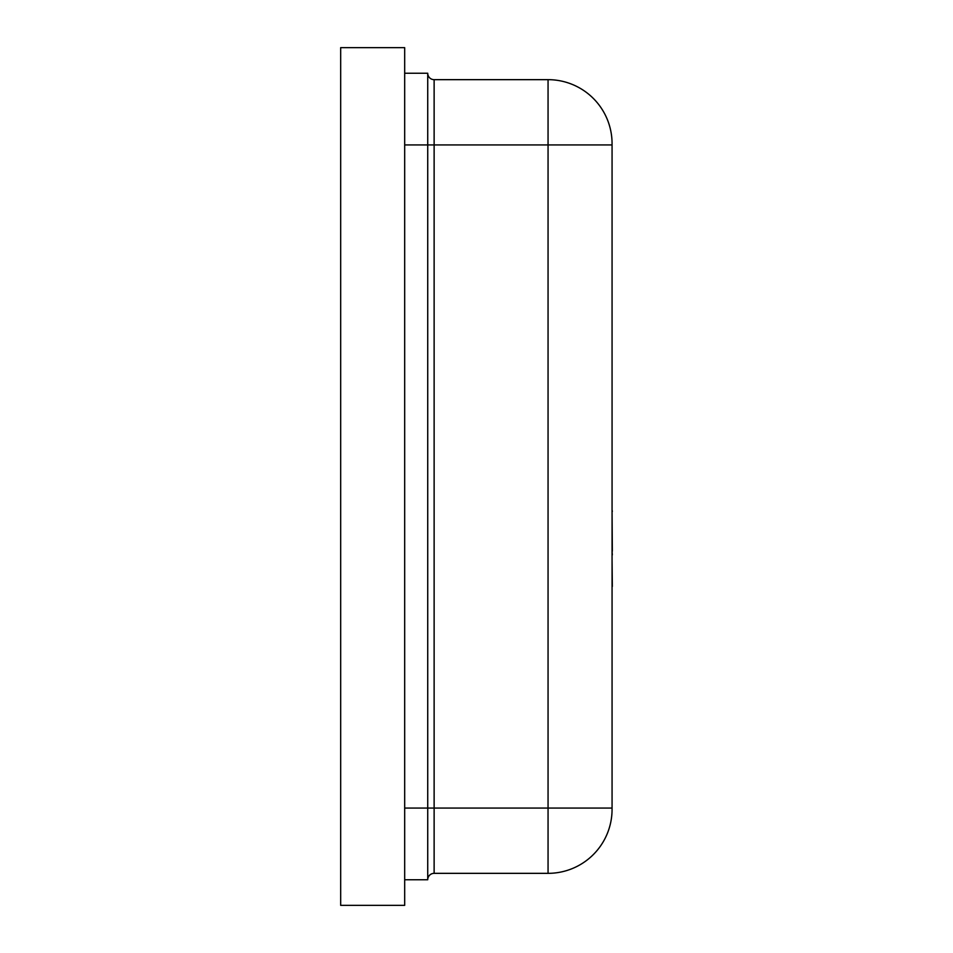 <?xml version="1.0" encoding="UTF-8"?>
<svg xmlns="http://www.w3.org/2000/svg" width="953" height="953" viewBox="0 0 953 953"><rect width="100%" height="100%" fill="white"/><g stroke="black" fill="none" stroke-linecap="round" stroke-linejoin="round"><path stroke-width="1.43" d="M340.674 905.35L340.674 47.65L404.68 47.65L404.68 905.35L340.674 905.35M404.68 879.75L427.73 879.75A6.397 6.397 0 0 1 434.127 873.341L548.058 873.341L434.127 873.341A6.397 6.397 0 0 0 427.73 879.75L427.73 808.061L404.68 808.061M404.68 144.939L427.73 144.939L427.73 808.061L434.127 808.061L434.127 144.939L427.73 144.939L427.73 73.25A6.397 6.397 0 0 0 434.127 79.659L548.058 79.659A64.006 64.006 0 0 1 612.064 143.665L612.064 808.061L434.127 808.061L434.127 873.341M612.064 143.665A64.006 64.006 0 0 0 548.058 79.659L434.127 79.659A6.397 6.397 0 0 1 427.73 73.25L404.68 73.25M434.127 79.659L434.127 144.939L548.058 144.939L548.058 873.341A64.006 64.006 0 0 0 612.064 809.335L612.064 808.061M612.064 586.464L612.064 588.692M612.064 559.649L612.326 586.464M612.064 551.191L612.326 554.884M612.064 511.547L612.326 551.191M612.064 509.879L612.326 511.475M612.064 809.335A64.006 64.006 0 0 1 548.058 873.341M548.058 79.659L548.058 144.939L612.064 144.939"/></g></svg>
